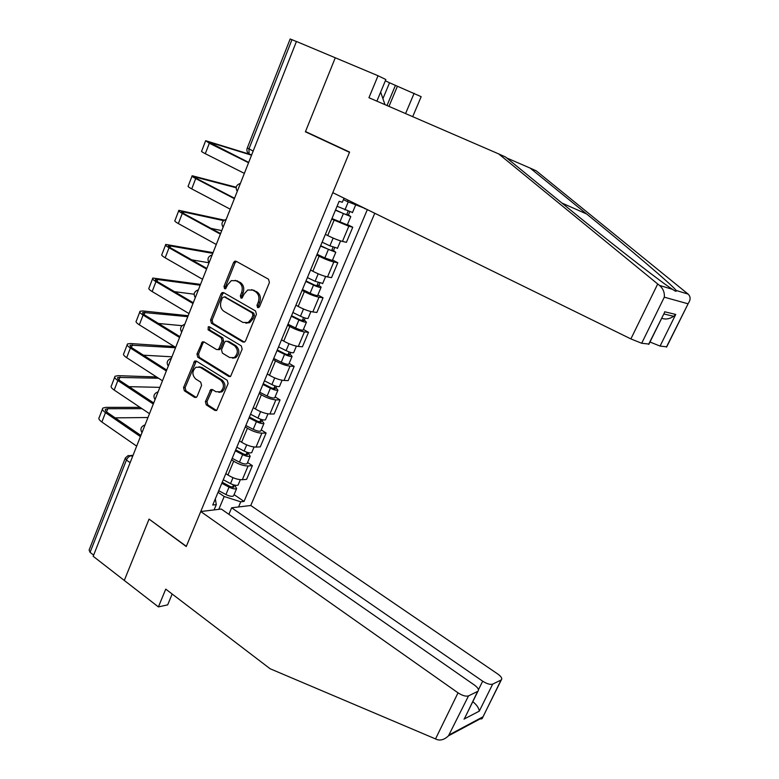 <?xml version="1.0" encoding="UTF-8"?>
<svg xmlns="http://www.w3.org/2000/svg" width="779" height="779" viewBox="0 0 779 779"><rect width="100%" height="100%" fill="white"/><g stroke="black" fill="none" stroke-linecap="round" stroke-linejoin="round"><path stroke-width="1.17" d="M257.606 307.608L259.514 306.741L269.417 282.514L268.531 279.213L236.203 261.296L234.742 261.247L233.534 262.581L224.001 286.438L224.595 288.697L225.647 288.736L227.672 284.754L231.353 280.606L236.173 280.761L238.832 282.251C242.094 284.637 243.009 288.113 241.597 292.69L240.341 295.777L240.945 298.065L242.055 298.094L244.08 294.102L247.693 290.002L252.737 290.109L255.444 291.638C258.764 294.053 259.699 297.568 258.258 302.174L256.982 305.3L257.606 307.608M205.422 401.613L206.26 404.876L214.936 410.455L216.689 410.465L228.101 383.609L227.244 380.318L196.279 361.047L194.692 361.008L183.562 387.582L184.37 390.795L194.614 397.387L196.279 397.417L197.175 396.316L201.576 385.41L200.748 382.168L195.617 378.925C191.907 374.923 192.023 371.028 195.977 367.23L200.271 367.337L220.632 380.045C224.391 383.969 224.342 387.884 220.486 391.769L215.871 391.74L212.463 389.578L210.768 389.558L205.422 401.613L206.961 401.623L207.798 404.876L216.591 410.523M93.178 556.284L296.439 41.472L335.282 57.782L305.397 131.797L349.498 152.333L186.337 546.322L149.052 519.096L124.289 580.443L93.178 556.284M242.892 341.991L244.587 342L245.589 340.812L256.437 314.278L255.561 310.977L223.661 292.631L222.151 292.583L221.032 293.858L210.583 320.003L211.411 323.227L242.892 341.991L244.363 342.108M242.162 349.187L230.545 376.481L228.812 376.471L197.798 357.249L196.97 354.026L202.384 341.845L203.952 341.884L216.484 349.518L218.11 349.547L219.103 348.369L222.083 340.978L221.236 337.726L208.129 329.848L208.275 326.742L209.356 326.771L241.295 345.895L242.162 349.187M478.462 689.736L482.678 681.187L231.645 507.801L250.77 505.493L374.767 213.261M93.636 555.125L90.072 552.36L89.118 550.023L125.127 458.5M253.165 151.077L247.303 147.942L290.158 38.999L291.969 39.68L248.92 149.003L249.124 154.038L250.03 154.651L249.222 154.086M296.409 41.54L291.969 39.68M325.388 234.352L327.716 235.55C333.354 238.345 338.271 240.302 342.448 241.412L348.826 226.231L331.737 219.113M348.826 226.231L352.76 227.234L347.434 224.556M342.448 241.412L346.402 242.327L352.76 227.234M332.555 260.011L337.804 262.766L333.811 261.968C329.605 260.955 324.707 259.037 319.108 256.203L316.8 254.986M310.548 270.011L312.846 271.248C318.407 274.101 323.304 275.99 327.531 276.934L331.533 277.645L337.804 262.766M317.881 294.959L323.051 297.792L319.02 297.188C314.765 296.351 309.886 294.491 304.355 291.609L302.086 290.353M235.326 261.101L235.988 261.471M295.923 305.164L298.182 306.429C303.674 309.331 308.552 311.172 312.817 311.941L316.878 312.457L323.051 297.792M303.421 329.41L308.513 332.321L304.423 331.912C300.139 331.241 295.27 329.439 289.817 326.498L287.578 325.213M281.511 339.81L283.731 341.105C289.155 344.075 294.014 345.847 298.318 346.451L302.427 346.782L308.513 332.321M289.165 363.384L294.18 366.364L290.041 366.14C285.718 365.633 280.868 363.881 275.484 360.891L273.283 359.577M267.294 373.969L269.485 375.293C274.841 378.312 279.68 380.035 284.023 380.473L288.181 380.619L294.18 366.364M275.104 396.881L280.05 399.929L275.863 399.88C271.511 399.539 266.671 397.845 261.354 394.797L259.183 393.453M253.282 407.651L255.444 409.004C260.722 412.072 265.551 413.746 269.923 414.019L274.13 413.98L280.05 399.929M261.238 429.911L266.116 433.027L261.88 433.163C257.489 432.968 252.669 431.332 247.43 428.236L245.278 426.863M239.465 440.856L241.587 442.238C246.807 445.354 251.617 446.98 256.028 447.097L260.274 446.893L266.116 433.027M247.556 462.492L252.367 465.667L248.092 465.978C243.671 465.939 238.871 464.352 233.69 461.207L231.577 459.805M225.832 473.603L227.935 475.015C233.087 478.179 237.877 479.747 242.318 479.718L246.612 479.348L252.367 465.667M343.422 199.638L347.405 201.586L348.009 200.125M364.572 208.256L347.405 201.586M366.237 209.074L364.445 208.558M218.811 509.349L224.186 496.505L240.74 501.812L244.041 501.433L367.337 209.609M240.74 501.812L238.569 506.963M214.079 509.924L216.289 504.626L215.335 498.833M344.036 198.178L342.332 202.248L339.128 201.333L212.755 505.026L216.289 504.626M305.397 131.797L308.289 132.849M224.186 496.505L218.052 492.289M234.07 494.626L244.041 501.433M258.813 307.588L258.472 305.485L259.738 302.369C261.189 297.773 260.244 294.267 256.924 291.852L255.444 291.638M251.627 289.642L256.924 291.852M235.161 280.313L240.331 282.485C243.593 284.861 244.509 288.327 243.097 292.894L241.841 295.991L242.152 298.036M236.446 261.442L235.044 262.844L225.52 286.653L225.793 288.649M223.826 292.719L222.551 294.063L212.112 320.159L212.949 323.382L244.382 342.098M252.902 315.3L252.289 312.992L224.333 296.857L222.482 297.714L221.187 300.937C219.795 305.446 220.7 308.903 223.904 311.298L242.912 322.428L248.209 322.496L251.568 318.572L252.902 315.3L254.392 315.476L253.779 313.168L252.289 312.992M224.995 296.945L253.779 313.168M245.813 323.168L249.699 322.652L253.058 318.738L251.568 318.572M254.392 315.476L253.058 318.738M204.01 341.923L202.91 343.149L198.518 354.124L199.346 357.337L230.389 376.559M218.013 349.625L219.639 349.654L220.623 348.476L223.612 341.105L222.765 337.852L209.658 329.984L208.129 329.848M209.678 326.966L209.658 329.984M229.678 357.551L234.206 357.59C238.257 353.647 238.364 349.683 234.498 345.691L227.166 341.29L225.53 341.26L224.527 342.448L221.528 349.849L222.375 353.111L229.678 357.551M232.473 358.174L235.716 357.678C239.766 353.744 239.864 349.79 236.008 345.808L234.498 345.691M227.234 341.29L228.685 341.406L236.008 345.808M212.394 389.539L206.961 401.623M218.889 392.373L222.015 391.798C225.861 387.913 225.91 384.018 222.151 380.094L220.632 380.045M199.005 366.792L201.819 367.406L222.151 380.094M196.298 361.057L185.12 387.621L185.928 390.824L196.23 397.446M335.554 209.931L344.269 213.962L348.408 214.946L350.784 216.591L347.385 224.683M335.437 210.213L350.784 216.591M331.971 218.539L347.298 224.878M348.086 211.265L346.558 214.916M337.073 206.279L352.498 212.492M349.693 211.888L348.408 214.946M251.403 155.157L208.548 141.963L248.686 162.412M248.569 162.723L209.337 143.229L205.656 140.707L251.675 154.855M244.363 173.376L205.296 153.697C202.18 152.109 200.972 151.243 201.664 151.097L205.539 140.999M320.666 245.697L329.293 249.767L332.906 250.994L331.815 250.127L333.509 250.497L335.788 252.299L332.467 260.215M320.51 246.076L335.788 252.299M317.102 254.275L324.843 257.946L332.36 260.468M333.032 247.206L331.572 250.692M322.126 242.191L329.897 245.852L337.511 248.199M334.649 247.79L333.509 250.497M306.001 280.946L314.541 285.046L318.153 286.195L317.102 285.25L318.825 285.533C320.744 286.604 321.474 287.256 321.016 287.5L317.764 295.241M305.806 281.423L313.489 285.114C317.18 286.799 319.692 287.597 321.016 287.5M302.437 289.506L310.11 293.206C313.791 294.89 316.303 295.679 317.637 295.553M318.202 282.621L316.81 285.951M307.393 277.597L315.086 281.287L322.74 283.4M319.809 283.176L318.825 285.533M657.71 283.975L659.501 285.396C663.143 288.6 664.74 292.534 664.302 297.188L641.682 343.257L630.883 338.914L657.71 283.975L498.706 153.921L368.944 97.716L378.039 75.738L335.282 57.782L305.495 131.554L349.605 152.08L332.799 192.666L630.883 338.914M498.706 153.921L505.542 157.007L564.006 204.75C602.44 236.241 653.737 276.516 668.762 286.808L672.511 289.35C675.481 291.453 676.698 291.823 676.153 290.46C673.611 286.312 627.767 247.274 586.626 213.982L530.168 168.108L506.671 157.923M378.039 75.738L385.868 79.536L376.89 101.153M666.727 346.84L660.066 346.08L649.988 342.02M382.917 98.68L389.539 82.788L385.352 80.763M389.539 82.788L421.166 96.684L412.704 116.675M405.567 113.578L414.146 93.276M666.415 347.054L688.441 303.109C690.749 299.564 690.642 296.556 688.12 294.102L536.264 170.854L530.168 168.108M648.975 344.075L641.682 343.257M397.417 86.226L388.984 106.402M386.997 105.535L395.459 85.281M661.702 318.241C665.451 319.692 669.453 319.049 673.708 316.303L675.734 314.443L660.066 346.08M648.625 344.328L663.085 315.427M200.748 511.53L458.033 692.843C462.395 695.647 465.891 696.66 468.53 695.871L477.926 691.265C479.212 689.834 478.053 687.769 474.45 685.082L221.294 509.047L200.748 511.53L186.249 546.527L149.286 519.272M468.53 695.871L448.49 735.824C444.77 739.359 441.07 740.654 437.389 739.709L270.118 668.752L165.752 589.128L158.4 606.909L167.67 604.864L172.169 594.036M158.4 606.909L124.289 580.443L148.974 519.311M482.678 681.187C486.894 683.865 490.234 684.838 492.679 684.128L501.325 679.892C502.484 678.567 501.316 676.62 497.8 674.039L250.77 505.493M228.899 514.335L231.645 507.801M466.475 714.518L477.634 691.44M492.679 684.128L479.299 711.139C478.861 707.945 476.69 704.791 472.804 701.665M479.377 718.735C481.286 719.28 482.396 718.871 482.698 717.498L501.063 680.048M380.649 92.097L384.982 104.668M236.115 187.729L195.052 176.999L197.681 179.082L234.537 198.255M234.372 198.674L195.714 178.566C192.637 176.93 191.449 176.005 192.17 175.762L236.193 187.223M230.224 209.181L191.731 188.888C188.664 187.242 187.505 186.278 188.236 186.006L192.023 176.161M234.625 198.041L233.661 197.798M223.544 220.623L181.741 211.557C181.166 211.83 182.013 212.589 184.272 213.845L220.593 233.583M220.379 234.119L182.286 213.407C179.248 211.722 178.118 210.7 178.878 210.33L224.225 220.116M216.289 244.479L178.362 223.583C175.343 221.888 174.214 220.837 174.993 220.438L178.683 210.836M221.752 230.623L210.963 228.354M291.541 315.69L299.993 319.828L303.606 320.89L302.603 319.877L304.346 320.072L306.449 322.204L303.274 329.77M291.307 316.255L298.912 319.984C302.573 321.678 305.086 322.409 306.449 322.204M287.987 324.23L295.582 327.959C299.233 329.653 301.746 330.374 303.119 330.14M303.586 317.53L302.252 320.714M292.875 312.486L300.49 316.206C304.161 317.9 306.673 318.64 308.026 318.445L308.172 318.095M305.193 318.066L304.346 320.072M277.285 349.946L285.65 354.124L289.272 355.107L288.308 354.007L290.07 354.133L292.086 356.412L288.98 363.812M277.012 350.608L284.539 354.357C288.172 356.052 290.694 356.733 292.086 356.412M273.741 358.457L281.258 362.225C284.88 363.91 287.393 364.582 288.805 364.241M289.175 351.942L287.899 354.99M278.561 346.889L286.097 350.638C289.73 352.332 292.252 353.014 293.644 352.712L293.81 352.303M290.781 352.449L290.07 354.133M263.234 383.726L271.511 387.932L275.143 388.838L274.218 387.669L276 387.718L277.928 390.143L274.89 397.387M262.922 384.466L270.371 388.254C273.974 389.938 276.496 390.571 277.928 390.143M259.699 392.217L267.139 396.005C270.732 397.699 273.244 398.312 274.685 397.865M274.968 385.878L273.75 388.779M264.451 380.804L271.91 384.583C275.513 386.267 278.035 386.91 279.466 386.491L279.651 386.033M276.564 386.355L276 387.718M212.784 253.35L168.605 245.638C168.011 245.998 168.819 246.826 171.039 248.121L206.834 268.414M206.581 269.067L169.043 247.761C166.054 246.028 164.963 244.908 165.771 244.431L213.066 252.63M202.55 279.272L165.167 257.8C162.198 256.048 161.117 254.908 161.935 254.392L165.537 245.034M209.054 262.786L191.712 259.845M200.203 285.221L155.664 279.252C155.031 279.71 155.81 280.596 158.001 281.93L193.28 302.758M192.978 303.518L155.975 281.647C153.035 279.856 151.993 278.658 152.84 278.054L200.534 284.384M189.005 313.586L152.158 291.55C149.227 289.749 148.195 288.522 149.062 287.879L152.567 278.755M194.137 294.219L174.467 291.648M187.788 316.673L142.888 312.418C142.226 312.954 142.976 313.908 145.128 315.271L179.9 336.625M179.569 337.492L143.093 315.067C140.201 313.226 139.188 311.951 140.084 311.23L142.966 310.967L188.158 315.719M175.645 347.415L139.334 324.833C136.442 322.983 135.449 321.678 136.354 320.919L139.772 312.028M182.052 325.68L158.497 323.48M249.377 417.028L257.576 421.264L261.199 422.101L260.313 420.864L262.114 420.835L263.964 423.406L260.994 430.485M249.027 417.856L256.408 421.673C259.982 423.357 262.494 423.942 263.964 423.406M245.852 425.5L253.214 429.317C256.778 431.001 259.3 431.576 260.77 431.021M260.955 419.326L259.797 422.091M250.536 414.243L257.917 418.05C261.491 419.745 264.013 420.329 265.483 419.803L265.697 419.297M262.552 419.784L262.114 420.835M175.518 347.726L130.288 345.126C129.596 345.749 130.307 346.762 132.44 348.164L166.716 370.025M166.336 370.989L130.385 348.028C127.532 346.149 126.568 344.785 127.493 343.948L130.424 343.529L174.253 346.548M162.47 380.775L126.675 357.668C123.832 355.769 122.878 354.387 123.822 353.52L127.152 344.844M171.935 356.811L143.443 355.185M235.706 449.873L243.827 454.138L247.459 454.897L246.602 453.602L248.423 453.495L250.195 456.212L247.294 463.135M235.326 450.788L242.629 454.624C246.174 456.309 248.696 456.845 250.195 456.212M232.191 458.315L239.484 462.161C243.019 463.856 245.541 464.372 247.05 463.719M247.138 452.317L246.037 454.946M236.816 447.224L244.119 451.06C247.664 452.745 250.186 453.281 251.685 452.657L251.929 452.093M248.744 452.745L248.423 453.495M158.526 378.234L117.853 377.406C117.132 378.107 117.814 379.178 119.917 380.61L153.716 402.967M153.297 404.028L117.853 380.551C115.039 378.623 114.114 377.182 115.078 376.238L118.048 375.663L156.579 376.968M149.48 413.678L114.182 390.055C111.387 388.117 110.472 386.657 111.455 385.673L114.698 377.221M159.88 387.358L129.061 386.666M222.229 482.269L230.263 486.563L233.895 487.255L233.087 485.882L234.927 485.707L236.621 488.56L233.778 495.337M221.811 483.262L229.045 487.128C232.561 488.813 235.083 489.29 236.621 488.56M218.724 490.692L225.939 494.558C229.445 496.252 231.967 496.72 233.515 495.96M233.515 484.859L232.473 487.352M223.281 479.747L230.516 483.603C234.031 485.288 236.553 485.775 238.092 485.054L238.345 484.441M142.002 408.673L107.804 408.712L105.584 409.248C104.834 410.036 105.496 411.156 107.56 412.627L140.882 435.461M140.434 436.61L105.486 412.636C102.711 410.66 101.825 409.15 102.828 408.099L105.837 407.368L140.064 407.378M136.666 446.133L101.864 422.014C99.108 420.027 98.232 418.489 99.245 417.408L102.419 409.17M147.971 417.515L115.204 417.865M132.917 455.647L131.262 455.734C129.226 456.085 127.61 457.526 126.422 460.058L90.072 552.36M132.527 456.621L131.262 455.734L128.087 455.608L125.322 457.994L126.422 460.058L130.142 462.677M256.028 447.097L261.88 433.163M269.923 414.019L275.863 399.88M284.023 380.473L290.041 366.14M298.318 346.451L304.423 331.912M312.817 311.941L319.02 297.188M327.531 276.934L333.811 261.968M242.318 479.718L248.092 465.978M227.935 475.015L233.69 461.207M241.587 442.238L247.43 428.236M255.444 409.004L261.354 394.797M269.485 375.293L275.484 360.891M283.731 341.105L289.817 326.498M298.182 306.429L304.355 291.609M312.846 271.248L319.108 256.203M327.716 235.55L334.074 220.291M239.893 184.701L237.605 190.485M237.264 191.342C235.151 187.525 236.193 184.876 240.39 183.406L240.399 183.406M225.628 220.817L223.378 226.514M211.576 256.408L209.356 262.026M197.72 291.502L195.539 297.042M184.068 326.089L181.906 331.552M170.601 360.19L168.478 365.575M157.319 393.823L155.225 399.13M144.232 426.98L142.167 432.218M223.076 227.283C220.983 223.602 221.957 220.993 226.007 219.454L226.192 219.396M209.084 262.718C207.01 259.154 207.935 256.573 211.849 254.986L212.19 254.869M195.295 297.656C193.241 294.199 194.107 291.648 197.905 290.002L198.382 289.837M181.692 332.097C179.657 328.738 180.485 326.216 184.175 324.531L184.769 324.307M168.283 366.062C166.278 362.78 167.066 360.288 170.65 358.564L171.351 358.291M155.06 399.559C153.073 396.355 153.823 393.872 157.319 392.119L158.118 391.808M142.021 432.588C140.054 429.453 140.775 426.999 144.183 425.207L145.069 424.857M259.738 302.369L258.258 302.174M254.227 290.333L252.737 290.109M241.841 295.991L240.341 295.777M243.097 292.894L241.597 292.69M240.331 282.485L238.832 282.251M237.683 280.985L236.173 280.761M225.52 286.653L224.001 286.438M235.044 262.844L233.534 262.581M258.472 305.485L256.982 305.3M212.949 323.382L211.411 323.227M212.112 320.159L210.583 320.003M222.551 294.063L221.032 293.858M225.842 297.052L224.333 296.857M230.331 376.53L228.812 376.471M199.346 357.337L197.798 357.249M198.518 354.124L196.97 354.026M202.91 343.149L201.372 343.033M220.623 348.476L219.103 348.369M223.612 341.105L222.083 340.978M222.765 337.852L221.236 337.726M228.685 341.406L227.166 341.29M211.401 390.698L209.863 390.668M201.819 367.406L200.271 367.337M196.162 397.407L194.614 397.387M185.928 390.824L184.37 390.795M185.12 387.621L183.562 387.582M195.276 362.245L193.728 362.167M216.465 410.455L214.936 410.455M207.798 404.876L206.26 404.876M343.276 213.845L339.8 222.181M348.252 201.936L344.931 209.902M205.296 153.697L209.337 143.229M210.174 143.268L210.505 142.411M328.271 249.738L324.843 257.946M333.149 238.092L329.897 245.852M313.489 285.114L310.11 293.206M318.212 273.809L315.086 281.287M659.501 285.396L672.511 289.35M676.153 290.46L688.12 294.102M687.915 303.761L664.302 297.188M664.662 311.766L675.734 314.443M561.873 203.007L586.626 213.982M449.444 734.733L482.746 716.933M479.299 711.139L463.992 719.124M435.48 739.008L458.033 692.843M191.731 188.888L195.714 178.566M196.59 178.488L197.038 177.31M178.362 223.583L182.286 213.407M183.192 213.222L183.766 211.742M298.912 319.984L295.582 327.959M303.498 309.01L300.49 316.206M284.539 354.357L281.258 362.225M288.999 343.705L286.097 350.638M270.371 388.254L267.139 396.005M274.695 377.912L271.91 384.583M165.167 257.8L169.043 247.761M169.988 247.479L170.669 245.697M152.158 291.55L155.975 281.647M156.959 281.258L157.757 279.184M139.334 324.833L143.093 315.067M144.105 314.589L145.011 312.223M256.408 421.673L253.214 429.317M260.595 411.643L257.917 418.05M126.675 357.668L130.385 348.028M131.427 347.453L132.449 344.815M242.629 454.624L239.484 462.161M246.7 444.897L244.119 451.06M114.182 390.055L117.853 380.551M118.924 379.889L120.044 376.978M229.045 487.128L225.939 494.558M232.989 477.693L230.516 483.603M101.864 422.014L105.486 412.636M106.577 411.887L107.804 408.712M251.529 155.216L249.124 154.038C247.04 152.47 246.417 150.474 247.255 148.049M130.804 455.462L133.034 455.355M236.241 261.51L234.742 261.247M223.68 292.787L222.151 292.583M249.699 322.652L248.209 322.496M203.923 341.962L202.384 341.845M219.639 349.654L218.11 349.547M209.502 326.859L208.275 326.742M235.716 357.678L234.206 357.59M212.307 389.588L210.768 389.558M222.015 391.798L220.486 391.769M196.24 361.096L194.692 361.008M355.662 204.965L352.429 212.667M340.579 240.896L337.414 248.433M325.641 276.487L322.613 283.692M648.839 344.347L664.497 312.574M663.981 314.005L673.708 316.303M688.441 303.109L666.61 347.074M477.926 691.265L464.615 718.287M501.325 679.892L482.727 717.342M448.49 735.824L482.698 717.498M310.909 311.571L308.026 318.445M296.4 346.149L293.644 352.712M282.086 380.24L279.466 386.491M155.459 279.778L155.664 279.252M142.654 313.012L142.888 312.418M267.976 413.853L265.483 419.803M130.025 345.788L130.288 345.126M254.061 447L251.685 452.657M117.571 378.136L117.853 377.406M240.341 479.689L238.092 485.054M105.272 410.046L105.584 409.248"/></g></svg>
